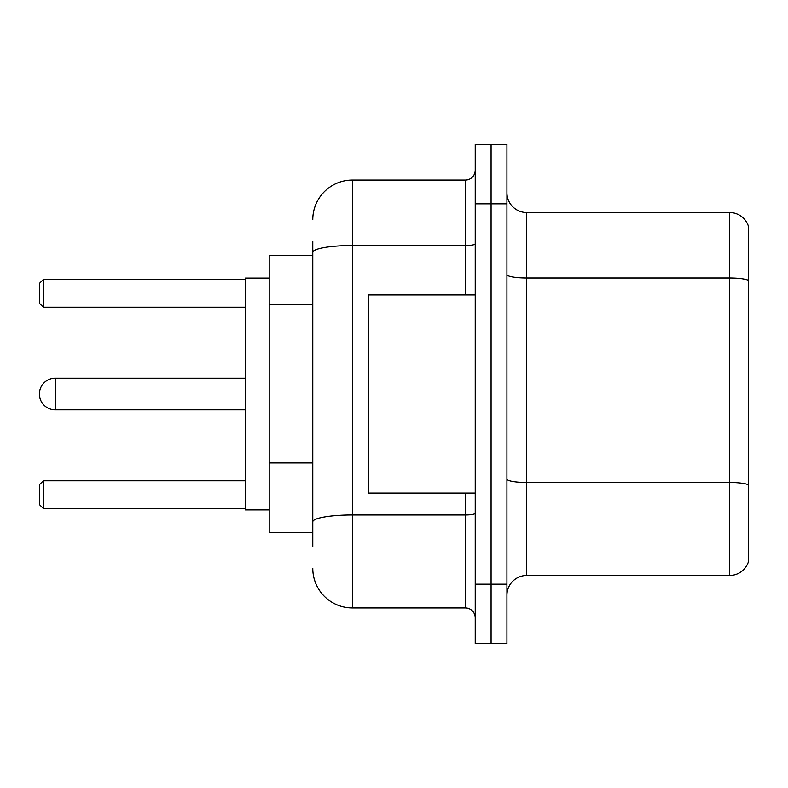 <?xml version="1.0" encoding="UTF-8"?>
<svg xmlns="http://www.w3.org/2000/svg" width="788" height="788" viewBox="0 0 788 788"><rect width="100%" height="100%" fill="white"/><g stroke="black" fill="none" stroke-linecap="round" stroke-linejoin="round"><path stroke-width="1.18" d="M312.777 255.332L269.201 255.332L269.201 532.668L312.777 532.668M312.777 546.537L312.777 241.463M475.223 584.174L475.223 643.609L491.072 643.609L491.072 584.174L491.072 643.609L506.92 643.609L506.92 584.174L491.072 584.174L491.072 203.826L491.072 584.174L475.223 584.174L475.223 203.826L491.072 203.826L491.072 144.391L491.072 203.826L506.92 203.826L506.92 584.174M506.92 203.826L506.92 144.391L475.223 144.391L475.223 203.826M312.777 219.675A39.617 39.617 0 0 1 352.403 180.048L352.403 607.952L465.314 607.952L465.314 493.052M352.403 180.048L465.314 180.048A9.909 9.909 0 0 0 475.223 170.149M475.223 617.851A9.909 9.909 0 0 0 465.314 607.952M352.403 607.952A39.617 39.617 0 0 1 312.777 568.325M506.92 595.275A19.808 19.808 0 0 1 526.729 575.457L729.58 575.457L729.58 212.543L526.729 212.543A19.808 19.808 0 0 1 506.92 192.725A19.808 19.808 0 0 0 526.729 212.543L526.729 575.457M748.6 226.806A19.808 19.808 0 0 0 729.58 212.543A19.808 19.808 0 0 1 748.6 226.806L748.6 561.194A19.808 19.808 0 0 1 729.58 575.457M748.6 280.774L748.6 484.935A19.808 3.438 180 0 0 729.58 482.463L526.729 482.463A19.808 3.438 0 0 1 506.92 479.015M55.249 378.151A15.849 15.849 0 0 0 39.4 394A15.849 15.849 0 0 1 55.249 378.151A15.849 15.849 0 0 0 39.4 394A15.849 15.849 0 0 1 55.249 378.151A15.849 15.849 0 0 0 39.4 394A15.849 15.849 0 0 0 55.249 409.849L55.249 378.151L245.423 378.151M475.223 294.948L368.242 294.948L368.242 493.052L475.223 493.052M269.201 278.115L245.423 278.115L245.423 509.885L269.201 509.885M43.36 508.506L39.4 504.537L39.4 484.728L43.36 480.769L43.36 508.506L245.423 508.506M43.36 480.769L245.423 480.769M43.36 307.231L39.4 303.272L39.4 283.463L43.36 279.494L43.36 307.231L245.423 307.231M43.36 279.494L245.423 279.494M312.777 304.444L269.201 304.444M312.777 462.92L269.201 462.92M475.223 513.224A9.909 1.724 0 0 1 465.314 514.948L352.403 514.948A39.617 6.875 180 0 0 312.777 521.833M312.777 252.416A39.617 6.875 180 0 1 352.403 245.531L465.314 245.531L465.314 180.048M465.314 294.948L465.314 245.531A9.909 1.724 0 0 0 475.223 243.807M748.6 280.498A19.808 3.438 180 0 0 729.58 278.016L526.729 278.016A19.808 3.438 0 0 1 506.92 274.579M245.423 409.849L55.249 409.849"/></g></svg>
